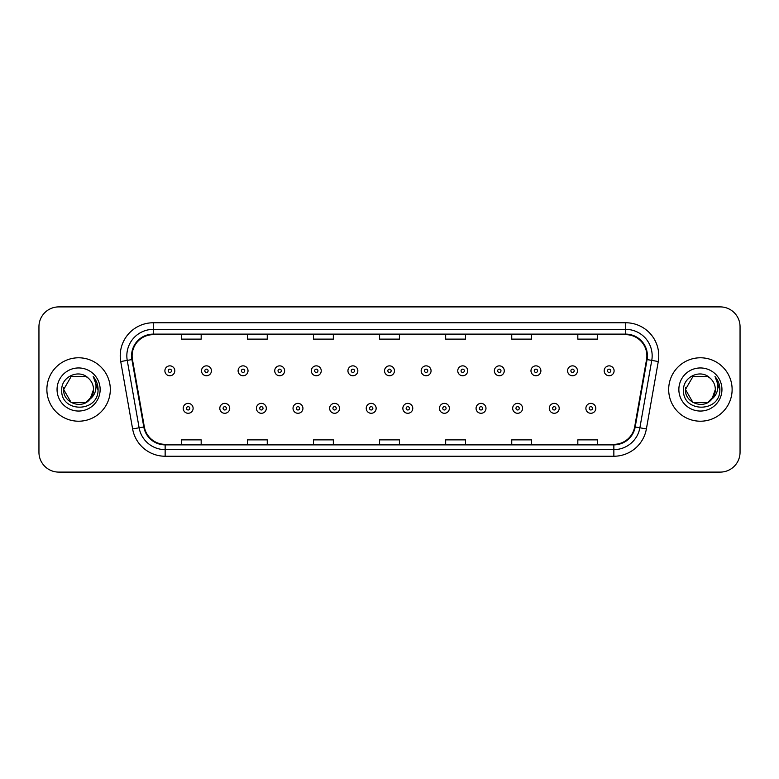 <?xml version="1.0" encoding="UTF-8"?>
<svg xmlns="http://www.w3.org/2000/svg" width="779" height="779" viewBox="0 0 779 779"><rect width="100%" height="100%" fill="white"/><g stroke="black" fill="none" stroke-linecap="round" stroke-linejoin="round"><path stroke-width="1.17" d="M46.876 389.5A31.715 31.715 0 0 0 78.601 421.215A31.715 31.715 0 0 0 110.316 389.5A31.715 31.715 0 0 0 78.601 357.785A31.715 31.715 0 0 0 46.876 389.5A31.715 31.715 0 0 0 78.601 421.215A31.715 31.715 0 0 0 110.316 389.5A31.715 31.715 0 0 0 78.601 357.785A31.715 31.715 0 0 0 46.876 389.5M668.684 389.5A31.715 31.715 0 0 0 700.399 421.215A31.715 31.715 0 0 0 732.124 389.5A31.715 31.715 0 0 0 700.399 357.785A31.715 31.715 0 0 0 668.684 389.5A31.715 31.715 0 0 0 700.399 421.215A31.715 31.715 0 0 0 732.124 389.5A31.715 31.715 0 0 0 700.399 357.785A31.715 31.715 0 0 0 668.684 389.5M132.118 355.799A21.15 21.15 0 0 1 153.268 334.658L625.732 334.658A21.15 21.15 0 0 1 646.56 359.47L634.671 426.873A21.15 21.15 0 0 1 613.852 444.342L165.148 444.342A21.15 21.15 0 0 1 144.329 426.873L132.44 359.47A21.15 21.15 0 0 1 132.118 355.799M131.593 355.799A21.676 21.676 0 0 0 131.924 359.567L143.803 426.96A21.676 21.676 0 0 0 165.148 444.877L613.852 444.877A21.676 21.676 0 0 0 635.197 426.96L647.076 359.567A21.676 21.676 0 0 0 625.732 334.123L153.268 334.123A21.676 21.676 0 0 0 131.593 355.799M120.726 361.534A33.039 33.039 0 0 1 153.268 322.759L625.732 322.759A33.039 33.039 0 0 1 658.274 361.534L646.385 428.937A33.039 33.039 0 0 1 613.852 456.241L165.148 456.241A33.039 33.039 0 0 1 132.615 428.937L120.726 361.534L127.24 360.385A26.428 26.428 0 0 1 153.268 329.371L625.732 329.371A26.428 26.428 0 0 1 651.76 360.385L639.88 427.788A26.428 26.428 0 0 1 613.852 449.629L165.148 449.629A26.428 26.428 0 0 1 139.12 427.788L127.24 360.385A26.428 26.428 0 0 1 126.831 355.799M740.05 326.722A19.826 19.826 0 0 0 720.224 306.897L58.776 306.897A19.826 19.826 0 0 0 38.95 326.722L38.95 452.278A19.826 19.826 0 0 0 58.776 472.103L720.224 472.103A19.826 19.826 0 0 0 740.05 452.278L740.05 326.722L740.05 452.278M635.197 426.96L639.88 427.788L651.76 360.385L658.274 361.534M379.587 334.658L379.587 339.128L399.413 339.128L399.413 334.658M313.509 334.658L313.509 339.128L333.334 339.128L333.334 334.658M247.43 334.658L247.43 339.128L267.255 339.128L267.255 334.658M181.351 334.658L181.351 339.128L201.177 339.128L201.177 334.658M445.666 334.658L445.666 339.128L465.491 339.128L465.491 334.658M511.745 334.658L511.745 339.128L531.57 339.128L531.57 334.658M577.823 334.658L577.823 339.128L597.649 339.128L597.649 334.658M399.413 444.342L399.413 439.872L379.587 439.872L379.587 444.342M333.334 444.342L333.334 439.872L313.509 439.872L313.509 444.342M267.255 444.342L267.255 439.872L247.43 439.872L247.43 444.342M201.177 444.342L201.177 439.872L181.351 439.872L181.351 444.342M465.491 444.342L465.491 439.872L445.666 439.872L445.666 444.342M531.57 444.342L531.57 439.872L511.745 439.872L511.745 444.342M597.649 444.342L597.649 439.872L577.823 439.872L577.823 444.342M38.95 326.722L38.95 452.278M720.224 306.897L58.776 306.897M58.776 472.103L720.224 472.103M174.808 370.804A4.956 4.956 0 0 1 169.851 375.76A4.956 4.956 0 0 1 164.895 370.804A4.956 4.956 0 0 1 169.851 365.848A4.956 4.956 0 0 1 174.808 370.804A4.956 4.956 0 0 0 169.851 365.848A4.956 4.956 0 0 0 164.895 370.804M183.201 408.332A4.956 4.956 0 0 1 188.158 403.376A4.956 4.956 0 0 1 193.114 408.332A4.956 4.956 0 0 1 188.158 413.289A4.956 4.956 0 0 1 183.201 408.332A4.956 4.956 0 0 0 188.158 413.289A4.956 4.956 0 0 0 193.114 408.332M211.421 370.804A4.956 4.956 0 0 1 206.464 375.76A4.956 4.956 0 0 1 201.508 370.804A4.956 4.956 0 0 1 206.464 365.848A4.956 4.956 0 0 1 211.421 370.804A4.956 4.956 0 0 0 206.464 365.848A4.956 4.956 0 0 0 201.508 370.804M248.024 370.804A4.956 4.956 0 0 1 243.067 375.76A4.956 4.956 0 0 1 238.111 370.804A4.956 4.956 0 0 1 243.067 365.848A4.956 4.956 0 0 1 248.024 370.804A4.956 4.956 0 0 0 243.067 365.848A4.956 4.956 0 0 0 238.111 370.804M284.637 370.804A4.956 4.956 0 0 1 279.68 375.76A4.956 4.956 0 0 1 274.724 370.804A4.956 4.956 0 0 1 279.68 365.848A4.956 4.956 0 0 1 284.637 370.804A4.956 4.956 0 0 0 279.68 365.848A4.956 4.956 0 0 0 274.724 370.804M321.24 370.804A4.956 4.956 0 0 1 316.284 375.76A4.956 4.956 0 0 1 311.327 370.804A4.956 4.956 0 0 1 316.284 365.848A4.956 4.956 0 0 1 321.24 370.804A4.956 4.956 0 0 0 316.284 365.848A4.956 4.956 0 0 0 311.327 370.804M219.805 408.332A4.956 4.956 0 0 1 224.761 403.376A4.956 4.956 0 0 1 229.717 408.332A4.956 4.956 0 0 1 224.761 413.289A4.956 4.956 0 0 1 219.805 408.332A4.956 4.956 0 0 0 224.761 413.289A4.956 4.956 0 0 0 229.717 408.332M256.418 408.332A4.956 4.956 0 0 1 261.374 403.376A4.956 4.956 0 0 1 266.33 408.332A4.956 4.956 0 0 1 261.374 413.289A4.956 4.956 0 0 1 256.418 408.332A4.956 4.956 0 0 0 261.374 413.289A4.956 4.956 0 0 0 266.33 408.332M293.021 408.332A4.956 4.956 0 0 1 297.977 403.376A4.956 4.956 0 0 1 302.934 408.332A4.956 4.956 0 0 1 297.977 413.289A4.956 4.956 0 0 1 293.021 408.332A4.956 4.956 0 0 0 297.977 413.289A4.956 4.956 0 0 0 302.934 408.332M86.07 402.441A14.937 14.937 0 0 0 93.538 389.5C93.451 384.992 91.727 381.233 88.387 378.214C79.195 368.603 61.57 376.53 61.736 389.5C60.051 412.558 97.443 413.162 98.047 390.62L98.076 389.5C98.018 384.602 96.392 380.298 93.188 376.588C95.622 380.59 96.479 384.894 95.759 389.5C95.087 393.366 93.217 396.53 90.15 398.975L93.538 389.5M91.864 396.365L86.07 402.441L71.132 402.441L63.664 389.5L71.132 402.441L86.07 402.441L89.741 399.452L86.07 402.441L71.132 402.441L63.664 389.5L71.132 402.441L86.07 402.441L89.965 399.189L86.07 402.441L71.132 402.441L63.664 389.5L71.132 402.441L86.07 402.441L91.864 396.365L90.121 399.004L91.864 396.365L86.07 402.441L71.132 402.441L63.664 389.5L71.132 402.441L86.07 402.441L91.864 396.365L89.741 399.452L86.07 402.441L71.132 402.441L63.664 389.5L71.132 376.559L86.07 376.559L88.387 378.214L86.07 376.559L71.132 376.559L63.664 389.5L71.132 376.559M63.82 387.29L63.664 389.5L71.132 376.559L86.07 376.559L88.387 378.214L86.07 376.559L71.132 376.559L63.664 389.5C62.895 402.743 81.629 409.725 89.741 399.452L90.15 398.975M57.052 389.5A21.549 21.549 0 0 0 78.601 411.049A21.549 21.549 0 0 0 100.14 389.5A21.549 21.549 0 0 0 78.601 367.951A21.549 21.549 0 0 0 57.052 389.5M93.334 376.754L98.066 390.065M707.868 402.441A14.937 14.937 0 0 0 715.336 389.5C715.258 384.992 713.535 381.233 710.185 378.214C701.003 368.603 683.378 376.53 683.534 389.5C681.859 412.558 719.251 413.162 719.854 390.62L719.884 389.5C719.825 384.602 718.199 380.298 714.995 376.588C717.43 380.59 718.287 384.894 717.566 389.5C716.894 393.366 715.025 396.53 711.957 398.975L715.336 389.5M692.93 402.441L707.868 402.441L711.772 399.189L707.868 402.441L692.93 402.441L685.462 389.5L692.93 402.441L707.868 402.441L713.671 396.365L711.957 398.975L713.671 396.365L707.868 402.441L692.93 402.441L685.462 389.5L692.93 376.559L707.868 376.559L710.185 378.214L707.868 376.559L692.93 376.559L685.462 389.5L692.93 376.559L707.868 376.559L710.185 378.214M711.772 399.189L707.868 402.441L692.93 402.441L685.462 389.5L692.93 402.441L707.868 402.441L711.772 399.189L708.14 402.276M711.957 398.975L711.539 399.452C703.437 409.725 684.702 402.743 685.462 389.5L692.93 402.441L707.868 402.441L713.671 396.365L707.868 402.441L692.93 402.441L685.462 389.5L685.627 387.29M678.86 389.5A21.549 21.549 0 0 0 700.399 411.049A21.549 21.549 0 0 0 721.948 389.5A21.549 21.549 0 0 0 700.399 367.951A21.549 21.549 0 0 0 678.86 389.5M715.141 376.754L719.874 390.065M357.843 370.804A4.956 4.956 0 0 1 352.897 375.76A4.956 4.956 0 0 1 347.94 370.804A4.956 4.956 0 0 1 352.897 365.848A4.956 4.956 0 0 1 357.843 370.804A4.956 4.956 0 0 0 352.897 365.848A4.956 4.956 0 0 0 347.94 370.804M394.456 370.804A4.956 4.956 0 0 1 389.5 375.76A4.956 4.956 0 0 1 384.544 370.804A4.956 4.956 0 0 1 389.5 365.848A4.956 4.956 0 0 1 394.456 370.804A4.956 4.956 0 0 0 389.5 365.848A4.956 4.956 0 0 0 384.544 370.804M431.06 370.804A4.956 4.956 0 0 1 426.103 375.76A4.956 4.956 0 0 1 421.157 370.804A4.956 4.956 0 0 1 426.103 365.848A4.956 4.956 0 0 1 431.06 370.804A4.956 4.956 0 0 0 426.103 365.848A4.956 4.956 0 0 0 421.157 370.804M329.634 408.332A4.956 4.956 0 0 1 334.59 403.376A4.956 4.956 0 0 1 339.547 408.332A4.956 4.956 0 0 1 334.59 413.289A4.956 4.956 0 0 1 329.634 408.332A4.956 4.956 0 0 0 334.59 413.289A4.956 4.956 0 0 0 339.547 408.332M366.237 408.332A4.956 4.956 0 0 1 371.193 403.376A4.956 4.956 0 0 1 376.15 408.332A4.956 4.956 0 0 1 371.193 413.289A4.956 4.956 0 0 1 366.237 408.332A4.956 4.956 0 0 0 371.193 413.289A4.956 4.956 0 0 0 376.15 408.332M402.85 408.332A4.956 4.956 0 0 1 407.807 403.376A4.956 4.956 0 0 1 412.763 408.332A4.956 4.956 0 0 1 407.807 413.289A4.956 4.956 0 0 1 402.85 408.332A4.956 4.956 0 0 0 407.807 413.289A4.956 4.956 0 0 0 412.763 408.332M467.673 370.804A4.956 4.956 0 0 1 462.716 375.76A4.956 4.956 0 0 1 457.76 370.804A4.956 4.956 0 0 1 462.716 365.848A4.956 4.956 0 0 1 467.673 370.804A4.956 4.956 0 0 0 462.716 365.848A4.956 4.956 0 0 0 457.76 370.804M504.276 370.804A4.956 4.956 0 0 1 499.32 375.76A4.956 4.956 0 0 1 494.363 370.804A4.956 4.956 0 0 1 499.32 365.848A4.956 4.956 0 0 1 504.276 370.804A4.956 4.956 0 0 0 499.32 365.848A4.956 4.956 0 0 0 494.363 370.804M540.889 370.804A4.956 4.956 0 0 1 535.933 375.76A4.956 4.956 0 0 1 530.976 370.804A4.956 4.956 0 0 1 535.933 365.848A4.956 4.956 0 0 1 540.889 370.804A4.956 4.956 0 0 0 535.933 365.848A4.956 4.956 0 0 0 530.976 370.804M577.492 370.804A4.956 4.956 0 0 1 572.536 375.76A4.956 4.956 0 0 1 567.579 370.804A4.956 4.956 0 0 1 572.536 365.848A4.956 4.956 0 0 1 577.492 370.804A4.956 4.956 0 0 0 572.536 365.848A4.956 4.956 0 0 0 567.579 370.804M614.105 370.804A4.956 4.956 0 0 1 609.149 375.76A4.956 4.956 0 0 1 604.192 370.804A4.956 4.956 0 0 1 609.149 365.848A4.956 4.956 0 0 1 614.105 370.804A4.956 4.956 0 0 0 609.149 365.848A4.956 4.956 0 0 0 604.192 370.804M439.453 408.332A4.956 4.956 0 0 1 444.41 403.376A4.956 4.956 0 0 1 449.366 408.332A4.956 4.956 0 0 1 444.41 413.289A4.956 4.956 0 0 1 439.453 408.332A4.956 4.956 0 0 0 444.41 413.289A4.956 4.956 0 0 0 449.366 408.332M476.066 408.332A4.956 4.956 0 0 1 481.023 403.376A4.956 4.956 0 0 1 485.979 408.332A4.956 4.956 0 0 1 481.023 413.289A4.956 4.956 0 0 1 476.066 408.332A4.956 4.956 0 0 0 481.023 413.289A4.956 4.956 0 0 0 485.979 408.332M512.67 408.332A4.956 4.956 0 0 1 517.626 403.376A4.956 4.956 0 0 1 522.582 408.332A4.956 4.956 0 0 1 517.626 413.289A4.956 4.956 0 0 1 512.67 408.332A4.956 4.956 0 0 0 517.626 413.289A4.956 4.956 0 0 0 522.582 408.332M549.283 408.332A4.956 4.956 0 0 1 554.239 403.376A4.956 4.956 0 0 1 559.195 408.332A4.956 4.956 0 0 1 554.239 413.289A4.956 4.956 0 0 1 549.283 408.332A4.956 4.956 0 0 0 554.239 413.289A4.956 4.956 0 0 0 559.195 408.332M585.886 408.332A4.956 4.956 0 0 1 590.842 403.376A4.956 4.956 0 0 1 595.799 408.332A4.956 4.956 0 0 1 590.842 413.289A4.956 4.956 0 0 1 585.886 408.332A4.956 4.956 0 0 0 590.842 413.289A4.956 4.956 0 0 0 595.799 408.332M625.732 322.759L625.732 334.123M127.24 360.385L131.924 359.567M165.148 456.241L165.148 444.877M613.852 444.877L613.852 456.241M132.615 428.937L143.803 426.96M647.076 359.567L651.76 360.385M153.268 322.759L153.268 334.123M639.88 427.788L646.385 428.937M168.206 370.804A1.655 1.655 0 0 0 169.851 372.45A1.655 1.655 0 0 0 171.507 370.804A1.655 1.655 0 0 0 169.851 369.149A1.655 1.655 0 0 0 168.206 370.804M189.813 408.332A1.655 1.655 0 0 0 188.158 406.677A1.655 1.655 0 0 0 186.502 408.332A1.655 1.655 0 0 0 188.158 409.988A1.655 1.655 0 0 0 189.813 408.332M204.809 370.804A1.655 1.655 0 0 0 206.464 372.45A1.655 1.655 0 0 0 208.11 370.804A1.655 1.655 0 0 0 206.464 369.149A1.655 1.655 0 0 0 204.809 370.804M241.412 370.804A1.655 1.655 0 0 0 243.067 372.45A1.655 1.655 0 0 0 244.723 370.804A1.655 1.655 0 0 0 243.067 369.149A1.655 1.655 0 0 0 241.412 370.804M278.025 370.804A1.655 1.655 0 0 0 279.68 372.45A1.655 1.655 0 0 0 281.326 370.804A1.655 1.655 0 0 0 279.68 369.149A1.655 1.655 0 0 0 278.025 370.804M314.628 370.804A1.655 1.655 0 0 0 316.284 372.45A1.655 1.655 0 0 0 317.939 370.804A1.655 1.655 0 0 0 316.284 369.149A1.655 1.655 0 0 0 314.628 370.804M226.416 408.332A1.655 1.655 0 0 0 224.761 406.677A1.655 1.655 0 0 0 223.115 408.332A1.655 1.655 0 0 0 224.761 409.988A1.655 1.655 0 0 0 226.416 408.332M263.02 408.332A1.655 1.655 0 0 0 261.374 406.677A1.655 1.655 0 0 0 259.719 408.332A1.655 1.655 0 0 0 261.374 409.988A1.655 1.655 0 0 0 263.02 408.332M299.633 408.332A1.655 1.655 0 0 0 297.977 406.677A1.655 1.655 0 0 0 296.332 408.332A1.655 1.655 0 0 0 297.977 409.988A1.655 1.655 0 0 0 299.633 408.332M351.241 370.804A1.655 1.655 0 0 0 352.897 372.45A1.655 1.655 0 0 0 354.542 370.804A1.655 1.655 0 0 0 352.897 369.149A1.655 1.655 0 0 0 351.241 370.804M387.845 370.804A1.655 1.655 0 0 0 389.5 372.45A1.655 1.655 0 0 0 391.155 370.804A1.655 1.655 0 0 0 389.5 369.149A1.655 1.655 0 0 0 387.845 370.804M424.458 370.804A1.655 1.655 0 0 0 426.103 372.45A1.655 1.655 0 0 0 427.759 370.804A1.655 1.655 0 0 0 426.103 369.149A1.655 1.655 0 0 0 424.458 370.804M336.236 408.332A1.655 1.655 0 0 0 334.59 406.677A1.655 1.655 0 0 0 332.935 408.332A1.655 1.655 0 0 0 334.59 409.988A1.655 1.655 0 0 0 336.236 408.332M372.849 408.332A1.655 1.655 0 0 0 371.193 406.677A1.655 1.655 0 0 0 369.548 408.332A1.655 1.655 0 0 0 371.193 409.988A1.655 1.655 0 0 0 372.849 408.332M409.452 408.332A1.655 1.655 0 0 0 407.807 406.677A1.655 1.655 0 0 0 406.151 408.332A1.655 1.655 0 0 0 407.807 409.988A1.655 1.655 0 0 0 409.452 408.332M461.061 370.804A1.655 1.655 0 0 0 462.716 372.45A1.655 1.655 0 0 0 464.372 370.804A1.655 1.655 0 0 0 462.716 369.149A1.655 1.655 0 0 0 461.061 370.804M497.674 370.804A1.655 1.655 0 0 0 499.32 372.45A1.655 1.655 0 0 0 500.975 370.804A1.655 1.655 0 0 0 499.32 369.149A1.655 1.655 0 0 0 497.674 370.804M534.277 370.804A1.655 1.655 0 0 0 535.933 372.45A1.655 1.655 0 0 0 537.588 370.804A1.655 1.655 0 0 0 535.933 369.149A1.655 1.655 0 0 0 534.277 370.804M570.89 370.804A1.655 1.655 0 0 0 572.536 372.45A1.655 1.655 0 0 0 574.191 370.804A1.655 1.655 0 0 0 572.536 369.149A1.655 1.655 0 0 0 570.89 370.804M607.493 370.804A1.655 1.655 0 0 0 609.149 372.45A1.655 1.655 0 0 0 610.794 370.804A1.655 1.655 0 0 0 609.149 369.149A1.655 1.655 0 0 0 607.493 370.804M446.065 408.332A1.655 1.655 0 0 0 444.41 406.677A1.655 1.655 0 0 0 442.764 408.332A1.655 1.655 0 0 0 444.41 409.988A1.655 1.655 0 0 0 446.065 408.332M482.668 408.332A1.655 1.655 0 0 0 481.023 406.677A1.655 1.655 0 0 0 479.367 408.332A1.655 1.655 0 0 0 481.023 409.988A1.655 1.655 0 0 0 482.668 408.332M519.281 408.332A1.655 1.655 0 0 0 517.626 406.677A1.655 1.655 0 0 0 515.98 408.332A1.655 1.655 0 0 0 517.626 409.988A1.655 1.655 0 0 0 519.281 408.332M555.885 408.332A1.655 1.655 0 0 0 554.239 406.677A1.655 1.655 0 0 0 552.584 408.332A1.655 1.655 0 0 0 554.239 409.988A1.655 1.655 0 0 0 555.885 408.332M592.498 408.332A1.655 1.655 0 0 0 590.842 406.677A1.655 1.655 0 0 0 589.187 408.332A1.655 1.655 0 0 0 590.842 409.988A1.655 1.655 0 0 0 592.498 408.332"/></g></svg>
